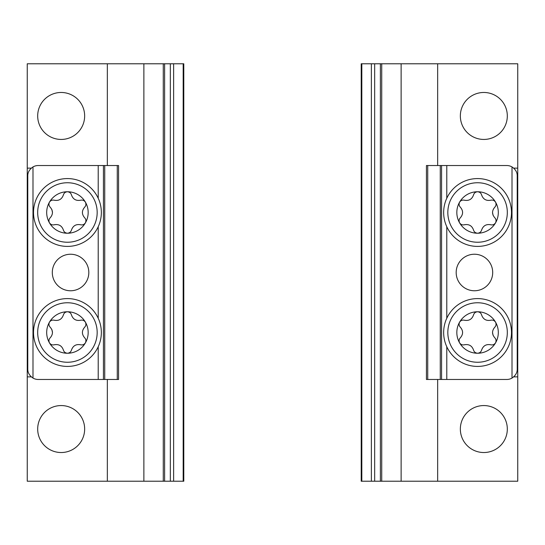 <?xml version="1.0" encoding="UTF-8"?>
<svg xmlns="http://www.w3.org/2000/svg" width="545" height="545" viewBox="0 0 545 545"><rect width="100%" height="100%" fill="white"/><g stroke="black" fill="none" stroke-linecap="round" stroke-linejoin="round"><path stroke-width="0.82" d="M380.376 63.779L517.75 63.779L517.75 481.221L361.206 481.221L361.206 63.779L380.376 63.779L380.376 481.221M437.655 63.779L437.655 165.53M437.655 379.47L437.655 481.221M460.348 429.044A23.483 23.483 0 0 1 495.575 408.709A23.483 23.483 0 0 1 495.575 449.38A23.483 23.483 0 0 1 460.348 429.044M460.348 115.956A23.483 23.483 0 0 1 495.575 95.62A23.483 23.483 0 0 1 495.575 136.291A23.483 23.483 0 0 1 460.348 115.956M513.69 376.861L517.75 376.861M513.69 168.139L517.75 168.139M446.784 379.47L506.789 379.47A10.437 10.437 0 0 0 512.007 378.073C515.577 375.614 517.314 372.603 517.225 369.033L517.225 175.967C517.314 172.397 515.577 169.386 512.007 166.927A10.437 10.437 0 0 0 506.789 165.53L441.566 165.53L441.566 379.47L446.784 379.47L446.784 346.743M474.443 254.236A18.264 18.264 0 0 0 458.624 281.629A18.264 18.264 0 0 0 490.255 281.629A18.264 18.264 0 0 0 474.443 254.236M440.265 379.47L440.265 165.53L426.435 165.53L426.435 379.47L441.566 379.47M440.265 165.53L441.566 165.53M443.65 212.489A33.919 33.919 0 0 1 494.526 183.12A33.919 33.919 0 0 1 494.526 241.864A33.919 33.919 0 0 1 443.65 212.489A33.919 33.919 0 0 1 494.526 183.12A33.919 33.919 0 0 1 494.526 241.864A33.919 33.919 0 0 1 443.65 212.489M477.57 233.233A20.744 20.744 0 0 1 459.605 202.12A20.744 20.744 0 0 1 495.534 202.12A20.744 20.744 0 0 1 477.57 233.233C479.695 233.015 481.044 231.952 481.61 230.044C483.183 225.705 486.229 223.941 490.752 224.765C492.68 225.228 494.274 224.595 495.534 222.864C496.406 220.909 496.154 219.213 494.785 217.768C491.815 214.24 491.815 210.717 494.785 207.209C496.154 205.772 496.4 204.075 495.534 202.12C494.281 200.397 492.687 199.763 490.752 200.219C486.208 201.03 483.156 199.266 481.61 194.94C481.044 193.039 479.702 191.976 477.57 191.751C475.444 191.969 474.102 193.032 473.537 194.94C471.963 199.279 468.911 201.044 464.388 200.219C462.46 199.756 460.866 200.39 459.605 202.12C458.74 204.075 458.985 205.772 460.355 207.209C463.325 210.745 463.325 214.267 460.355 217.768C458.992 219.213 458.74 220.909 459.605 222.864C460.859 224.588 462.453 225.221 464.388 224.765C468.932 223.954 471.984 225.719 473.537 230.044C474.096 231.945 475.444 233.008 477.57 233.233M493.123 215.404L492.51 212.489M443.65 332.511A33.919 33.919 0 0 1 494.526 303.136A33.919 33.919 0 0 1 494.526 361.88A33.919 33.919 0 0 1 443.65 332.511A33.919 33.919 0 0 1 494.526 303.136A33.919 33.919 0 0 1 494.526 361.88A33.919 33.919 0 0 1 443.65 332.511M477.57 353.249A20.744 20.744 0 0 1 459.605 322.136A20.744 20.744 0 0 1 495.534 322.136A20.744 20.744 0 0 1 477.57 353.249C479.695 353.031 481.044 351.968 481.61 350.06C483.183 345.721 486.229 343.956 490.752 344.781C492.68 345.244 494.274 344.61 495.534 342.88C496.406 340.925 496.154 339.228 494.785 337.791C491.815 334.255 491.815 330.733 494.785 327.232C496.154 325.787 496.4 324.091 495.534 322.136C494.281 320.412 492.687 319.779 490.752 320.235C486.208 321.046 483.156 319.281 481.61 314.956C481.044 313.055 479.702 311.992 477.57 311.767C475.444 311.985 474.102 313.048 473.537 314.956C471.963 319.295 468.911 321.06 464.388 320.235C462.46 319.772 460.866 320.406 459.605 322.136C458.74 324.091 458.985 325.787 460.355 327.232C463.325 330.76 463.325 334.283 460.355 337.791C458.992 339.228 458.74 340.925 459.605 342.88C460.859 344.603 462.453 345.237 464.388 344.781C468.932 343.97 471.984 345.734 473.537 350.06C474.096 351.961 475.444 353.024 477.57 353.249M493.123 335.42L492.51 332.511M164.624 481.221L27.25 481.221L27.25 63.779L183.794 63.779L183.794 481.221L164.624 481.221L164.624 63.779M107.345 481.221L107.345 379.47M107.345 165.53L107.345 63.779M84.652 115.956A23.483 23.483 0 0 1 49.425 136.291A23.483 23.483 0 0 1 49.425 95.62A23.483 23.483 0 0 1 84.652 115.956M84.652 429.044A23.483 23.483 0 0 1 49.425 449.38A23.483 23.483 0 0 1 49.425 408.709A23.483 23.483 0 0 1 84.652 429.044M31.31 168.139L27.25 168.139M31.31 376.861L27.25 376.861M98.216 165.53L38.211 165.53A10.437 10.437 0 0 0 32.993 166.927C29.423 169.386 27.686 172.397 27.775 175.967L27.775 369.033C27.686 372.603 29.423 375.614 32.993 378.073A10.437 10.437 0 0 0 38.211 379.47L103.434 379.47L103.434 165.53L98.216 165.53L98.216 198.257M70.557 290.764A18.264 18.264 0 0 0 86.376 263.371A18.264 18.264 0 0 0 54.745 263.371A18.264 18.264 0 0 0 70.557 290.764M104.735 165.53L104.735 379.47L118.565 379.47L118.565 165.53L103.434 165.53M104.735 379.47L103.434 379.47M101.35 332.511A33.919 33.919 0 0 1 50.474 361.88A33.919 33.919 0 0 1 50.474 303.136A33.919 33.919 0 0 1 101.35 332.511A33.919 33.919 0 0 1 50.474 361.88A33.919 33.919 0 0 1 50.474 303.136A33.919 33.919 0 0 1 101.35 332.511M67.43 311.767A20.744 20.744 0 0 1 85.395 342.88A20.744 20.744 0 0 1 49.466 342.88A20.744 20.744 0 0 1 67.43 311.767C65.305 311.985 63.956 313.048 63.39 314.956C61.817 319.295 58.771 321.06 54.248 320.235C52.32 319.772 50.726 320.406 49.466 322.136C48.594 324.091 48.846 325.787 50.215 327.232C53.185 330.76 53.185 334.283 50.215 337.791C48.846 339.228 48.6 340.925 49.466 342.88C50.719 344.603 52.313 345.237 54.248 344.781C58.792 343.97 61.844 345.734 63.39 350.06C63.956 351.961 65.298 353.024 67.43 353.249C69.556 353.031 70.898 351.968 71.463 350.06C73.037 345.721 76.089 343.956 80.612 344.781C82.54 345.244 84.134 344.61 85.395 342.88C86.26 340.925 86.015 339.228 84.645 337.791C81.675 334.255 81.675 330.733 84.645 327.232C86.008 325.787 86.26 324.091 85.395 322.136C84.141 320.412 82.547 319.779 80.612 320.235C76.068 321.046 73.016 319.281 71.463 314.956C70.904 313.055 69.556 311.992 67.43 311.767M51.877 329.596L52.49 332.511M101.35 212.489A33.919 33.919 0 0 1 50.474 241.864A33.919 33.919 0 0 1 50.474 183.12A33.919 33.919 0 0 1 101.35 212.489A33.919 33.919 0 0 1 50.474 241.864A33.919 33.919 0 0 1 50.474 183.12A33.919 33.919 0 0 1 101.35 212.489M67.43 191.751A20.744 20.744 0 0 1 85.395 222.864A20.744 20.744 0 0 1 49.466 222.864A20.744 20.744 0 0 1 67.43 191.751C65.305 191.969 63.956 193.032 63.39 194.94C61.817 199.279 58.771 201.044 54.248 200.219C52.32 199.756 50.726 200.39 49.466 202.12C48.594 204.075 48.846 205.772 50.215 207.209C53.185 210.745 53.185 214.267 50.215 217.768C48.846 219.213 48.6 220.909 49.466 222.864C50.719 224.588 52.313 225.221 54.248 224.765C58.792 223.954 61.844 225.719 63.39 230.044C63.956 231.945 65.298 233.008 67.43 233.233C69.556 233.015 70.898 231.952 71.463 230.044C73.037 225.705 76.089 223.941 80.612 224.765C82.54 225.228 84.134 224.595 85.395 222.864C86.26 220.909 86.015 219.213 84.645 217.768C81.675 214.24 81.675 210.717 84.645 207.209C86.008 205.772 86.26 204.075 85.395 202.12C84.141 200.397 82.547 199.763 80.612 200.219C76.068 201.03 73.016 199.266 71.463 194.94C70.904 193.039 69.556 191.976 67.43 191.751M51.877 209.58L52.49 212.489M361.819 63.779L361.819 481.221M371.377 63.779L371.377 481.221M374.66 63.779L374.66 481.221M381.732 63.779L381.732 481.221M401.127 63.779L401.127 481.221M512.007 378.073L512.007 166.927M446.784 318.273L446.784 226.727M446.784 198.257L446.784 165.53M427.736 379.47L427.736 165.53M447.827 212.489A29.743 29.743 0 0 1 492.442 186.731A29.743 29.743 0 0 1 492.442 238.254A29.743 29.743 0 0 1 447.827 212.489M447.827 332.511A29.743 29.743 0 0 1 492.442 306.746A29.743 29.743 0 0 1 492.442 358.269A29.743 29.743 0 0 1 447.827 332.511M183.181 481.221L183.181 63.779M173.623 481.221L173.623 63.779M170.34 481.221L170.34 63.779M163.268 481.221L163.268 63.779M143.873 481.221L143.873 63.779M32.993 166.927L32.993 378.073M98.216 226.727L98.216 318.273M98.216 346.743L98.216 379.47M117.264 165.53L117.264 379.47M97.173 332.511A29.743 29.743 0 0 1 52.558 358.269A29.743 29.743 0 0 1 52.558 306.746A29.743 29.743 0 0 1 97.173 332.511M97.173 212.489A29.743 29.743 0 0 1 52.558 238.254A29.743 29.743 0 0 1 52.558 186.731A29.743 29.743 0 0 1 97.173 212.489"/></g></svg>
